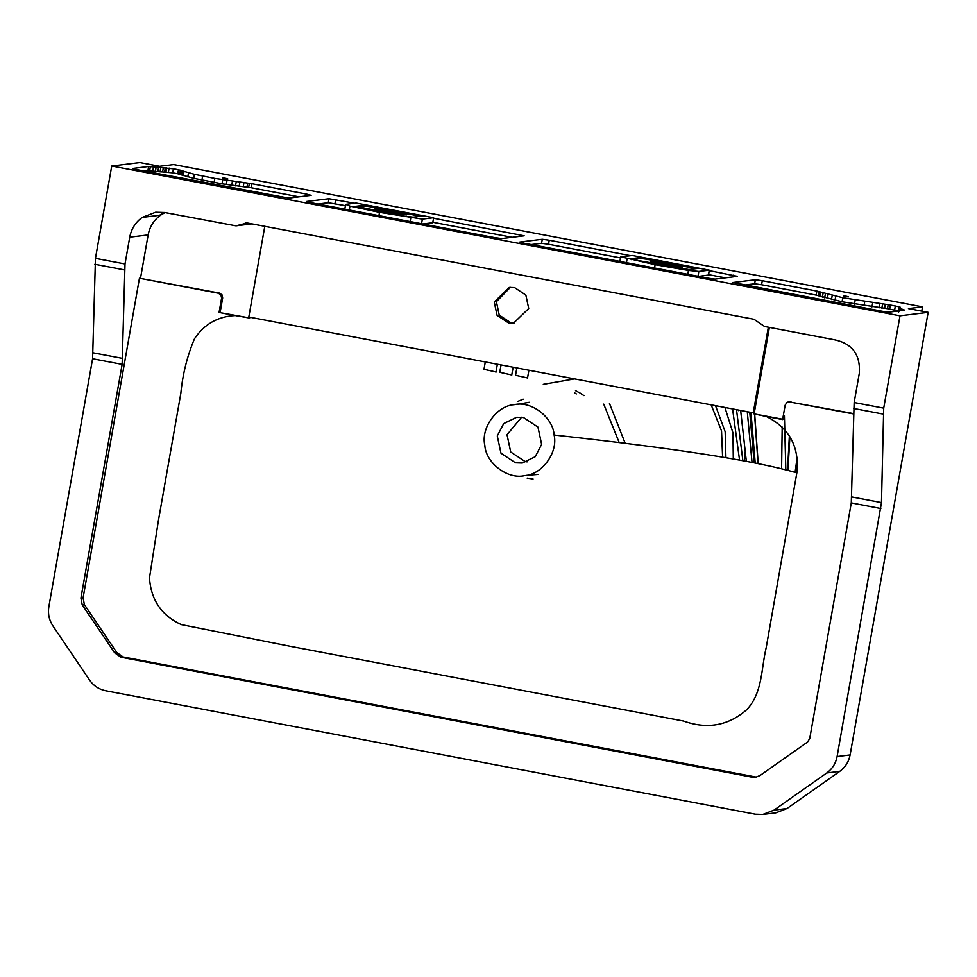 <?xml version="1.0" encoding="UTF-8"?>
<svg xmlns="http://www.w3.org/2000/svg" width="977" height="977" viewBox="0 0 977 977"><rect width="100%" height="100%" fill="white"/><g stroke="black" fill="none" stroke-linecap="round" stroke-linejoin="round"><path stroke-width="1.47" d="M523.208 399.166L517.932 401.339M527.177 478.119L533.051 478.999M575.502 390.641L578.311 392.143M583.147 395.099L583.965 395.648M609.465 403.416L625.182 443.302M603.725 404.124L619.174 442.557M574.635 392.864L576.32 393.939M578.97 392.327L583.88 395.624M711.195 404.869L721.539 430.942L722.601 457.151M724.934 407.47L732.958 432.921L733.3 458.982M738.294 410.01L738.539 410.633M745.219 452.229L744.352 460.961M750.971 412.416L755.209 463.049M754.684 413.906L758.213 463.648M782.186 427.083L781.6 468.801M789.892 436.804L787.963 470.413M797.147 457.383L795.107 472.367M797.464 460.57L795.681 472.538M527.47 377.94L515.526 375.29L527.47 377.94M511.704 374.96L499.76 372.298L511.704 374.96M495.937 371.968L483.994 369.306L495.937 371.968M541.637 444.364L535.237 456.699L522.28 463.025L515.465 462.805L500.969 453.194L497.293 435.937L503.692 423.603L516.65 417.277L523.452 417.497L537.961 427.108L541.637 444.364M521.584 417.228L507.039 434.741L510.715 451.985L525.211 461.596L527.091 461.877M227.678 178.889C219.056 177.948 223.452 177.399 227.678 178.889C219.056 177.948 223.452 177.399 227.678 178.889L227.751 178.864M848.439 296.849C839.817 295.897 844.213 295.359 848.439 296.849C839.817 295.897 844.213 295.359 848.439 296.849L848.512 296.825M386.916 210.507L406.664 214.806L382.581 211.044L374.899 208.907L386.916 210.507L386.684 211.826M670.295 265.72L650.548 261.421L674.631 265.182L682.312 267.319L670.295 265.72M688.785 269.542L636.149 260.187L631.435 258.636L641.046 257.452L646.884 258.233L694.671 267.319L698.628 268.333L688.785 269.542M631.191 258.734L631.252 259.65M632.974 259.442L640.875 258.465L646.701 259.247L696.137 268.638M694.671 267.319L694.5 268.321M355.323 206.367L365.654 205.06L422.785 215.978L413.161 217.163L404.283 216.125L355.811 206.269L355.628 207.271M357.228 207.075L365.471 206.062L371.077 206.868L420.452 216.271M371.26 205.866L371.077 206.868M621.018 256.853L655.127 264.706L688.455 270.446L698.848 271.447L709.29 270.165L632.29 255.461L620.7 256.975L619.809 262.007M627.1 258.868L626.428 262.666M655.127 264.706L654.553 268.003M688.455 270.446L687.576 275.477M698.848 271.447L697.957 276.491L708.435 275.062M708.41 275.196L709.29 270.165L708.533 275.148M356.202 203.069L433.641 217.712L422.369 219.104L379.516 212.327L349.949 206.123L345.748 204.352L356.202 203.069M344.637 209.53L345.748 204.352M349.949 206.123L349.058 211.154M379.516 212.327L378.929 215.636M410.804 217.761L410.132 221.559M433.641 217.712L432.762 222.744L422.821 223.977M433.556 218.237L524.185 235.823L501.738 238.583L494.728 237.643L310.857 202.691L306.534 201.494L328.98 198.734L354.7 203.253M328.98 198.734L328.272 202.752L345.333 205.634M432.848 222.267L512.058 237.313M519.556 234.578L519.227 236.434M317.891 204.034L328.272 202.752M890.328 305.032L899.048 306.79L900.208 307.205L899.292 308.109L904.775 310.185L888.85 312.151L882.097 311.248L732.897 282.512L755.343 279.752L762.292 280.704L816.87 291.073L842.797 297.753L890.328 305.032L889.62 309.062L899.487 311.236M888.203 304.665L887.495 308.695L889.62 309.062M895.347 305.984L894.639 310.014M899.292 307.401L898.351 311.724M899.292 308.109L898.584 312.127M900.086 308.476L899.67 310.82M901.173 308.903L900.867 310.674M902.577 309.355L902.382 310.478M744.254 285.052L754.635 283.77L761.584 284.734L816.161 295.103L842.089 301.783L887.495 308.695M755.343 279.752L754.635 283.77M885.296 304.372L884.588 308.39M882.561 304.116L881.852 308.146M879.85 303.823L879.141 307.853M872.669 302.87L871.96 306.9M864.73 301.673L864.022 305.703M820.912 292.465L820.204 296.495M819.483 291.83L818.763 295.86M818.86 291.537L818.152 295.567M816.87 291.073L816.161 295.103M709.326 270.641L737.488 276.357L715.03 279.117L708.288 278.213L524.405 243.273L519.837 242.027L542.284 239.267L549.233 240.22L548.524 244.25L620.529 257.928M531.195 244.568L541.576 243.285L548.524 244.25M549.233 240.22L630.568 255.669M708.618 274.671L725.361 277.847M178.461 169.766L194.435 174.309L214.818 178.425L251.919 183.725L306.497 194.093L311.126 195.339L288.679 198.099L137.036 169.668L132.725 168.459L148.638 166.505L173.43 168.801L178.461 169.766L177.753 173.784L193.727 178.327L222.023 183.823L251.199 187.743L298.999 196.829M173.43 168.801L172.721 172.831L177.753 173.784M180.366 170.157L179.658 174.187M181.649 170.657L180.94 174.688M182.675 171.122L181.966 175.139M183.981 171.586L183.273 175.616M188.488 172.856L187.779 176.886M194.435 174.309L193.727 178.327M243.908 182.821L243.2 186.851M247.657 183.175L246.949 187.193M249.379 183.322L248.659 187.352M251.919 183.725L251.199 187.743M163.306 167.885L162.597 171.915L172.721 172.831M160.765 167.763L160.057 171.793L162.597 171.915M158.53 167.568L157.822 171.598L160.057 171.793M156.112 167.311L155.404 171.341L157.822 171.598M153.487 167.006L152.778 171.036L155.404 171.341M150.36 166.603L149.652 170.633L152.778 171.036M144.083 170.999L149.652 170.633M921.763 311.126L922.52 306.863L173.674 164.563L159.593 166.298L139.894 162.548L111.732 166.017L95.453 258.355L125.007 263.961L122.137 364.36L92.583 358.742L95.453 258.355M514.745 322.85L510.531 322.569L499.247 315.095L496.401 301.685L510.373 287.336M528.716 308.5L513.67 323.021L508.37 322.837L497.085 315.363L494.228 301.942L509.286 287.433L514.586 287.604L525.858 295.078L528.716 308.5M516.882 404.393L529.278 402.28M538.156 474.419L525.944 475.408M880.839 508.528L851.285 502.911L854.154 402.524L883.709 408.142L881.474 502.605L837.106 756.552C835.787 763.428 832.331 768.911 826.762 772.978L774.016 810.141L762.866 814.452L775.86 812.852L787.01 808.541L839.756 771.366C845.325 767.299 848.781 761.828 850.112 754.94L928.15 312.335L908.439 308.598L922.52 306.863M554.118 435.034C553.092 417.252 531.183 400.558 514.268 404.673C496.89 405.626 480.684 427.938 484.812 445.268C485.838 463.049 507.747 479.744 524.661 475.628C542.04 474.675 558.233 452.351 554.118 435.034C675.412 448.296 756.32 460.912 796.853 472.88L766.224 647.495C761.144 668.647 762.61 693.523 746.465 709.925C728.134 725.777 707.165 729.489 683.558 721.063L290.425 646.347L181.27 624.621C161.559 615.51 150.959 599.951 149.481 577.944L158.347 520.888L180.83 393.365C182.65 374.203 187.205 355.994 194.508 338.726C204.327 324.132 217.908 316.401 235.249 315.547L249.367 317.989L248.805 317.012L753.243 412.844L753.878 413.833L766.347 416.471C789.379 428.073 799.54 446.88 796.853 472.88M853.422 413.906L788.659 401.791L786.839 402.5L785.154 405.174L782.614 419.56L766.347 416.471M783.701 419.426L753.878 413.833M235.249 315.547L219.056 312.469L221.596 298.095L220.924 294.956L218.298 293.21L139.442 278.225L83.094 597.839L84.364 604.592L116.849 652.599L123.102 656.971L756.54 777.155M853.434 413.564L788.659 401.791M754.134 413.808L769.375 327.405M753.243 412.844L768.349 327.21M251.968 223.88L235.97 225.846L247.266 222.988L753.963 319.271L764.576 326.489L834.541 339.788C852.262 343.599 860.529 354.724 859.333 373.19L854.154 402.524M249.831 317.207L249.709 317.952L219.056 312.469M220.143 312.335L222.671 297.961L222.011 294.822L219.373 293.076L139.442 278.225M125.007 263.961L129.733 237.191C131.333 228.899 135.485 222.304 142.202 217.407L155.636 212.217L164.759 212.51L235.97 225.846M140.529 278.091L148.138 234.932C149.737 226.64 153.902 220.033 160.619 215.135L165.028 212.559M142.202 217.407L159.532 215.27L164.466 212.461L160.619 215.135M236.849 225.663L251.7 223.831M246.473 222.89L245.264 222.927M264.791 226.322L248.805 317.012M851.285 502.911L809.75 738.465L807.564 742.032L760.069 775.506L755.465 777.35L752.473 777.252L120.928 657.24L114.688 652.868L82.202 604.861L80.92 598.107L122.137 364.36M883.709 408.142L900 315.803L111.732 166.017M123.102 656.971L120.928 657.24M84.364 604.592L82.202 604.861M762.866 814.452L755.294 814.207L105.687 690.763C98.946 689.359 93.572 685.805 89.566 680.077L52.929 625.927C49.094 620.065 47.739 613.678 48.85 606.754L92.595 358.693M928.15 312.335L900 315.803M715.53 405.687L725.166 431.749L725.923 457.712M732.579 408.923L739.552 460.094M736.524 409.668L742.862 460.692M740.651 410.462L746.343 461.339M747.283 411.72L752.034 462.426M749.762 412.184L754.171 462.842M754.537 413.967L758.067 463.611M784.409 415.372L785.826 469.852M789.367 435.962L787.535 470.303M398.738 212.754L398.518 214.012M662.809 262.935L662.577 264.242M674.631 265.182L674.411 266.44M641.046 257.452L640.875 258.465M646.884 258.233L646.701 259.247M365.654 205.06L365.471 206.062M419.06 214.94L418.877 215.954M422.369 219.104L421.478 224.136M335.673 199.638L334.964 203.668M899.048 306.79L898.339 310.82M762.292 280.704L761.584 284.734M855.156 300.073L854.448 304.103M842.797 297.753L842.089 301.783M835.714 296.275L835.005 300.305M832.209 295.494L831.5 299.524M828.044 294.504L827.336 298.535M825.394 293.821L824.686 297.851M823.086 293.173L822.378 297.203M542.284 239.267L541.576 243.285M733.104 275.16L732.799 276.931M202.618 176.08L201.909 180.098M214.818 178.425L214.11 182.443M222.744 179.792L222.023 183.823M226.982 180.489L226.261 184.506M232.416 181.319L231.708 185.349M236.202 181.856L235.494 185.886M239.853 182.345L239.145 186.375M169.119 168.081L168.41 172.111M166.701 167.824L165.992 171.854M165.296 167.922L164.588 171.94M148.638 166.505L147.93 170.535M306.497 194.093L306.167 195.95M790.979 401.694L789.904 401.828M222.671 297.961L221.596 298.095M222.011 294.822L220.924 294.956M219.373 293.076L218.298 293.21M148.138 234.932L129.733 237.191M94.818 264.266L124.384 269.884M122.772 358.437L93.218 352.819M853.519 408.447L883.086 414.065M881.474 502.605L851.92 496.988M83.094 597.839L80.92 598.107M754.635 776.984L752.473 777.252M116.849 652.599L114.688 652.868M850.112 754.94L837.106 756.552M839.756 771.366L826.762 772.978M787.01 808.541L774.016 810.141M543.297 384.34L574.452 378.905M527.495 378.184L528.899 370.259M515.526 375.29L516.821 367.963M511.728 375.205L513.133 367.254M499.76 372.298L501.054 364.958M495.962 372.213L497.366 364.262M483.994 369.306L485.288 361.966M898.962 307.547L898.254 311.565"/></g></svg>
